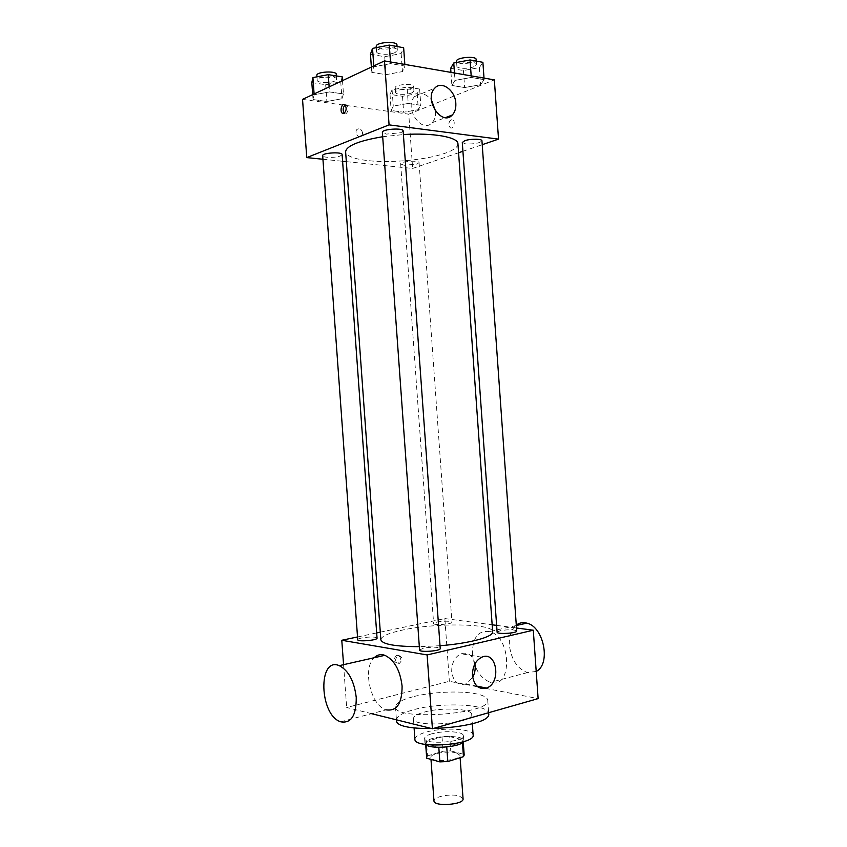 <?xml version="1.0" encoding="UTF-8"?>
<svg xmlns="http://www.w3.org/2000/svg" width="847" height="847" viewBox="0 0 847 847"><rect width="100%" height="100%" fill="white"/><g stroke="black" fill="none" stroke-linecap="round" stroke-linejoin="round"><path stroke-width="0.64" stroke-dasharray="4.24 3.18" d="M463.065 798.816L459.519 796.074C451.43 793.279 433.113 796.699 433.971 800.902M456.427 752.909C448.37 750.506 430.022 753.682 430.848 757.398C430.445 762.766 461.117 760.564 459.953 755.312L456.427 752.909M427.513 755.926L443.066 751.215L450.773 750.887L449.757 736.594L442.039 736.932L426.475 741.485L427.513 755.926L426.613 757.737M450.773 750.887L463.997 754.402L464.188 755.037M442.039 736.932L443.066 751.215M449.757 736.594L462.96 739.918L463.997 754.402M426.475 741.485L425.755 744.629M462.96 739.918L462.409 742.099L446.74 746.81L438.788 747.149L425.681 743.677M425.554 744.439L424.95 743.274C424.993 741.57 427.343 740.013 432.012 738.605C443.542 735.005 464.04 736.159 463.764 740.49L463.341 741.728M431.663 733.83C427.004 735.217 424.643 736.752 424.612 738.436C424.008 745.18 464.982 742.237 463.425 735.651C463.267 734.402 461.7 733.407 458.703 732.644C450.286 731.046 441.276 731.437 431.663 733.83M414.903 739.24C414.988 736.699 418.556 734.381 425.607 732.295C442.896 727.012 473.473 728.653 473.134 735.058M424.167 712.126C441.467 707.097 472.033 708.494 471.663 714.487C474.066 723.709 412.373 728.134 413.421 718.658C413.516 716.287 417.095 714.106 424.167 712.126M396.438 720.151C396.618 716.329 402.399 712.846 413.76 709.701C441.128 701.888 489.058 704.005 488.698 713.545M412.828 696.795C401.457 699.823 395.676 703.169 395.475 706.832C393.463 721.168 491.779 714.116 487.745 700.215C487.364 697.473 483.468 695.345 476.056 693.809C460.387 690.517 431.197 691.914 412.828 696.795M371.589 713.672L346.667 707.499L449.355 681.295L477.824 686.843M485.617 688.357L538.131 698.606M396.999 655.123L396.65 655.229C393.019 659.358 393.442 661.994 397.899 663.148C401.51 659.326 401.203 656.647 396.999 655.123M380.303 632.158L444.866 618.575L449.355 681.295M343.564 664.673L346.667 707.499M357.529 636.955L376.682 632.921M497.115 632.201L500.249 630.687C508.708 629.342 514.203 629.448 516.712 631.015M436.914 622.058C444.77 620.851 449.778 620.904 451.949 622.217C452.573 624.197 433.283 625.562 433.611 623.519L436.914 622.058M377.053 638.14L375.136 637.272C370.118 636.33 357.212 638.14 357.73 639.729M444.866 618.575L492.16 624.8M496.638 625.382L516.501 627.998M419.572 650.041L423.384 648.199C432.192 646.748 437.804 646.854 440.218 648.537M380.854 639.771C381.203 636.362 388.35 633.143 402.283 630.115C435.538 622.651 493.176 623.339 492.658 631.756M440.017 645.721L419.329 646.663M472.414 654.075C474.299 668.897 480.302 678.331 490.413 682.354C512.509 689.67 511.757 636.828 489.587 631.576C478.184 630.147 472.457 637.653 472.414 654.075M340.716 721.803L386.126 709.839C370.69 705.837 362.209 668.294 374.162 657.738M474.923 663.889C472.69 655.176 468.031 651.798 460.937 653.746C454.701 657.028 451.62 663.021 451.695 671.735C453.325 681.634 457.973 685.721 465.649 683.995L472.7 677.409M398.439 655.377C402.643 656.912 402.95 659.58 399.339 663.413C394.871 662.259 394.458 659.612 398.09 655.483L398.439 655.377M536.204 671.438L527.48 672.592C517.295 668.759 511.26 659.633 509.396 645.202C508.941 636.055 511.249 629.342 516.289 625.075M457.941 143.789C457.92 147.103 453.516 150.311 444.717 153.381C426.337 159.871 391.388 163.185 368.487 160.665C354.152 159.077 346.529 156.134 345.618 151.835M382.685 136.727L403.384 134.557M462.293 142.487L465.649 143.916C474.267 144.244 479.698 143.207 481.943 140.803M342.114 154.546L340.356 155.964C335.528 157.997 322.421 157.786 322.675 155.668M404.178 165.292L400.663 163.969C399.996 161.406 419.371 159.998 419.074 162.635L417.052 164.074L404.178 165.292M403.13 130.925L400.927 132.704L386.465 134.112L382.378 132.376M322.929 159.257L342.601 161.269M346.328 161.65L412.648 168.447L458.576 152.756M462.917 151.274L482.218 144.689M302.538 99.385L408.762 114.176L412.648 168.447M362.664 133.191C361.627 129.242 359.731 127.982 356.979 129.411C353.877 132.259 358.842 139.332 361.711 136.176L362.664 133.191C361.627 129.242 359.731 127.982 356.989 129.411C353.887 132.259 358.842 139.332 361.711 136.176L362.664 133.191M390.615 63.61L373.845 66.807L371.759 72.344L385.999 74.674L402.431 71.593L404.961 66.066L390.615 63.61L373.845 66.807L371.759 72.344L385.999 74.674L402.431 71.593L404.961 66.066L390.615 63.61L390.499 61.947M408.222 103.45L393.262 106.097L391.155 110.491L403.648 112.238L418.333 109.686L420.8 105.293L408.222 103.45L393.262 106.097L391.155 110.491L403.648 112.238L418.333 109.686L420.8 105.293L408.222 103.45L407.047 87.061L392.087 89.782L390.001 94.398L402.505 96.283L417.179 93.657L419.636 89.041L407.047 87.061M408.762 114.176L494.341 79.883M329.515 91.921L314.163 94.769L313.051 99.554L326.889 101.492L341.955 98.75L343.469 93.964L329.515 91.921L314.163 94.769L313.051 99.554L326.889 101.492L341.955 98.75L343.469 93.964L329.515 91.921L329.144 86.892M471.292 77.448L454.998 80.401L451.875 85.452L464.643 87.548L480.598 84.7L484.124 79.66L471.292 77.448L454.998 80.401L451.875 85.452L464.643 87.548L480.598 84.7L484.124 79.66L471.292 77.448L471.186 75.881M451.239 119.618C448.497 122.074 448.179 124.784 450.276 127.717C453.24 129.845 455.919 121.534 452.817 119.776L451.239 119.618C448.497 122.074 448.179 124.774 450.265 127.717C453.24 129.845 455.919 121.534 452.806 119.776L451.239 119.618M345.121 104.975L346.889 104.986C348.922 108.141 348.636 111.052 346.01 113.72L344.2 113.297M435.612 111.306C435.877 116.145 434.691 119.956 432.076 122.741C421.679 134.44 403.458 107.336 414.702 96.516C420.101 92.048 425.66 93.17 431.398 99.872M450.657 68.3L463.436 70.545L479.391 67.601L482.896 62.318M474.055 66.648C468.656 69.094 456.681 68.787 456.872 66.182C456.078 62.466 476.766 60.603 476.522 64.414L474.055 66.648M454.479 73.001L454.998 80.401M450.953 72.387L451.875 85.452M463.436 70.545L464.643 87.548M479.391 67.601L480.598 84.7M484.018 78.104L484.124 79.66M476.173 59.481L473.706 61.746C468.317 64.224 456.332 63.896 456.522 61.249M370.457 54.219L384.707 56.717L401.139 53.541L403.648 47.739M395.178 52.472C389.789 55.246 376.386 54.706 376.576 51.688C375.729 47.517 397.592 45.992 397.349 50.248L395.178 52.472M373.781 65.928L373.845 66.807M371.378 67.061L371.759 72.344M384.707 56.717L385.999 74.674M401.139 53.541L402.431 71.593M404.845 64.425L404.961 66.066M396.968 45.039L394.808 47.294C389.419 50.1 376.015 49.539 376.206 46.479M411.949 92.842C407.1 95.065 395.337 94.758 395.528 92.387C394.818 89.104 414.194 87.686 413.961 91.042L411.949 92.842M392.087 89.782L393.262 106.097M390.001 94.398L391.155 110.491M402.505 96.283L403.648 112.238M417.179 93.657L418.333 109.686M419.636 89.041L420.8 105.293M411.621 88.247C406.772 90.491 394.998 90.163 395.2 87.77C394.48 84.435 413.865 83.017 413.622 86.415L411.621 88.247M311.823 82.604L325.672 84.7L340.738 81.873L342.23 76.855M334.936 80.973C330.139 83.472 317 82.953 317.212 80.253C316.45 76.601 336.926 75.489 336.672 79.195L334.936 80.973M314.099 93.953L314.163 94.769M312.691 94.61L313.051 99.554M325.672 84.7L326.889 101.492M340.738 81.873L341.955 98.75M342.506 80.613L343.469 93.964M336.323 74.324L334.586 76.135C329.79 78.655 316.651 78.115 316.863 75.383M460.122 757.716L459.953 755.312M430.985 759.399L430.848 757.398M424.612 738.436L424.95 743.274M463.425 735.651L463.764 740.49M425.575 743.221L425.67 744.555M463.15 740.532L463.235 741.856M413.421 718.658L414.088 727.901M471.663 714.487L472.33 723.73M395.475 706.832L396.417 719.812M487.745 700.215L488.634 712.708M481.774 657.187L460.937 653.746M477.073 686.208L465.649 683.995M397.899 663.148L399.339 663.413M396.65 655.229L398.09 655.483M516.321 625.52L489.587 631.576M527.48 672.592L490.413 682.354M400.663 163.969L433.611 623.519M419.074 162.635L451.949 622.217M346.889 104.986L344.803 104.689M344.517 113.572L343.829 113.477M432.076 122.741L445.501 117.606M414.702 96.516L434.765 88.152M456.607 62.466L456.872 66.182M476.289 61.1L476.522 64.414M376.29 47.654L376.576 51.688M397.084 46.532L397.349 50.248M395.2 87.77L395.528 92.387M413.622 86.415L413.961 91.042M316.958 76.802L317.212 80.253M336.439 75.934L336.672 79.195"/><path stroke-width="1.27" d="M430.985 759.399L433.971 800.902C433.622 806.958 464.272 804.756 463.065 798.816L460.122 757.716M462.451 742.607L463.457 756.678L447.798 761.548L439.847 761.877L426.729 758.213L425.67 744.555M463.457 756.678L464.188 755.037L463.235 741.856M463.341 741.728C460.249 747.255 429.397 749.468 425.554 744.439M446.75 746.99L447.798 761.548M425.755 744.629L426.729 758.213M438.799 747.329L439.847 761.877M472.33 723.73L473.134 735.058C475.58 744.937 413.897 749.351 414.903 739.24L414.088 727.901M488.634 712.708L488.698 713.545C492.774 728.113 394.469 735.154 396.438 720.151L396.417 719.812M477.824 686.843L485.617 688.357M516.501 627.998L533.292 630.21L538.131 698.606L432.425 728.738L371.589 713.672M533.292 630.21L427.121 654.943L341.786 640.268L343.564 664.673M341.786 640.268L357.529 636.955M376.682 632.921L380.303 632.158M516.712 631.015C517.379 633.27 496.766 634.519 497.115 632.201L462.293 142.487L464.717 140.729C470.096 138.696 482.229 138.76 481.943 140.803L516.712 631.015M357.73 639.729C357.392 642.005 377.72 640.332 377.053 638.14L342.114 154.546C342.421 151.645 321.966 152.82 322.675 155.668L357.73 639.729M492.16 624.8L496.638 625.382M440.218 648.537C440.938 651.047 419.212 652.635 419.572 650.041L382.378 132.376C381.595 129.115 403.437 127.59 403.13 130.925L440.218 648.537M403.384 134.557C433.198 132.598 458.216 137.172 457.941 143.789L492.658 631.756C493.759 636.796 469.651 643.455 440.017 645.721M419.329 646.663C395.115 646.568 382.293 644.271 380.854 639.771L345.618 151.835C346.307 145.853 358.662 140.814 382.685 136.727M472.488 675.578C472.404 666.684 475.506 660.544 481.774 657.187C496.766 650.178 501.784 682.894 486.549 688.05C478.82 689.839 474.14 685.689 472.488 675.578M427.121 654.943L432.425 728.738M374.162 657.738C377.222 654.742 380.801 653.937 384.877 655.313C394.363 659.951 400.102 670.199 402.092 686.038C402.103 703.539 396.788 711.469 386.126 709.839M472.7 677.409C474.934 673.153 475.675 668.654 474.923 663.889M516.289 625.075C519.402 622.746 522.906 622.1 526.802 623.138C543.795 626.611 551.217 664.239 536.204 671.438M356.248 697.505C354.237 681.157 348.572 670.538 339.266 665.647C317.678 656.224 319.308 715.355 340.716 721.803C351.156 723.634 356.333 715.535 356.248 697.505M482.218 144.689L498.534 139.12L389.08 124.869L306.762 157.595L322.929 159.257M342.601 161.269L346.328 161.65M458.576 152.756L462.917 151.274M498.534 139.12L494.341 79.883L384.485 60.91L302.538 99.385L306.762 157.595M384.485 60.91L389.08 124.869M455.824 103.355C456.099 108.31 454.913 112.196 452.277 115.023C441.816 126.902 423.447 99.131 434.765 88.152C441.541 80.211 455.358 90.396 455.824 103.355M343.924 113.434L342.432 113.286C339.425 111.465 341.902 102.434 344.803 104.689C346.836 107.844 346.539 110.766 343.924 113.434M344.2 113.297C342.559 110.258 342.866 107.484 345.121 104.975M431.398 99.872L435.612 111.306M484.018 78.104L482.896 62.318L470.053 59.957L453.759 62.996L450.657 68.3L450.953 72.387M453.759 62.996L454.479 73.001M470.053 59.957L471.186 75.881M456.607 62.466L456.522 61.249C455.728 57.48 476.416 55.616 476.173 59.481L476.289 61.1M404.845 64.425L403.648 47.739L389.292 45.092L372.521 48.395L370.457 54.219L371.378 67.061M372.521 48.395L373.781 65.928M389.292 45.092L390.499 61.947M376.29 47.654L376.206 46.479C375.359 42.244 397.211 40.72 396.968 45.039L397.084 46.532M342.506 80.613L342.23 76.855L328.265 74.652L312.914 77.585L311.823 82.604L312.691 94.61M312.914 77.585L314.099 93.953M328.265 74.652L329.144 86.892M316.958 76.802L316.863 75.383C316.09 71.677 336.566 70.576 336.323 74.324L336.439 75.934M486.549 688.05L477.073 686.208M526.802 623.138L516.321 625.52M339.266 665.647L384.877 655.313M343.829 113.477L342.432 113.286M445.501 117.606L452.277 115.023"/></g></svg>
